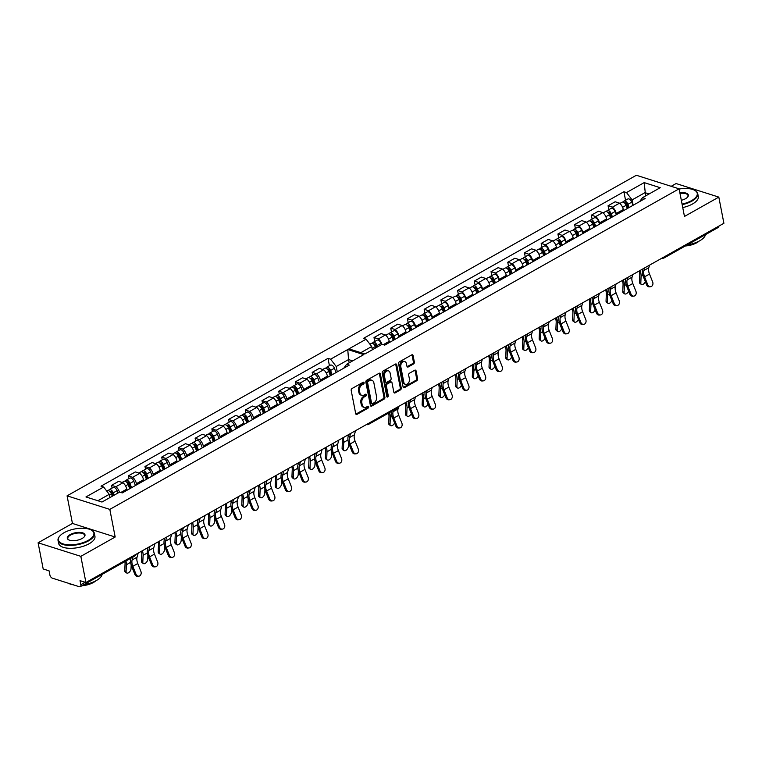 <?xml version="1.0" encoding="UTF-8"?>
<svg xmlns="http://www.w3.org/2000/svg" width="762" height="762" viewBox="0 0 762 762"><rect width="100%" height="100%" fill="white"/><g stroke="black" fill="none" stroke-linecap="round" stroke-linejoin="round"><path stroke-width="1.14" d="M364.074 382.734A1.019 0.724 107.6 0 0 363.16 382.248L351.987 388.544A1.457 1.038 107.6 0 0 351.187 390.42L355.702 413.661A1.457 1.038 107.6 0 0 357.007 414.357L368.179 408.061A1.019 0.724 107.6 0 0 367.827 406.26L366.379 407.07A4.648 3.315 107.6 0 1 364.169 407.375A4.648 3.315 107.6 0 1 362.217 404.841L361.836 402.898A4.648 3.315 107.6 0 1 364.398 396.878L365.846 396.059A1.019 0.724 107.6 0 0 365.493 394.249L364.046 395.068A4.648 3.315 107.6 0 1 361.836 395.364A4.648 3.315 107.6 0 1 359.883 392.83L359.502 390.896A4.648 3.315 107.6 0 1 362.064 384.867L363.512 384.058A1.019 0.724 107.6 0 0 364.074 382.734M361.836 395.364L360.855 395.059A4.648 3.315 107.6 0 1 358.892 392.516L358.511 390.582A4.648 3.315 107.6 0 1 361.074 384.553L362.522 383.743A1.019 0.724 107.6 0 0 363.055 382.305M355.873 414.109A1.457 1.038 107.6 0 0 356.016 414.042L367.189 407.756A1.019 0.724 107.6 0 0 367.722 406.317M364.169 407.375L363.188 407.06A4.648 3.315 107.6 0 1 361.226 404.527L360.845 402.584A4.648 3.315 107.6 0 1 363.407 396.564L364.855 395.745A1.019 0.724 107.6 0 0 365.389 394.316M380.371 373.99A1.457 1.038 107.6 0 0 379.076 373.285L366.655 380.276A1.457 1.038 107.6 0 0 365.855 382.162L370.38 405.394A1.457 1.038 107.6 0 0 371.675 406.098L384.096 399.107A1.457 1.038 107.6 0 0 384.896 397.221L380.371 373.99L379.39 373.675A1.457 1.038 107.6 0 0 379.209 373.218M115.186 537.01L72.447 523.446L38.1 542.792L80.839 556.346L115.186 537.01L109.814 509.387L679.094 188.824L684.466 216.446L718.814 197.101L723.9 223.276L85.925 582.52L80.039 580.654L80.829 584.73L85.173 582.282M80.839 556.346L85.925 582.52M413.556 363.969A1.457 1.038 107.6 0 0 414.357 362.083L413.09 355.559A1.457 1.038 107.6 0 0 411.785 354.863L399.374 361.855A1.457 1.038 107.6 0 0 398.574 363.741L403.088 386.972A1.457 1.038 107.6 0 0 404.393 387.677L416.804 380.686A1.457 1.038 107.6 0 0 417.605 378.8L416.081 370.923A1.457 1.038 107.6 0 0 414.776 370.227L409.461 373.218A1.457 1.038 107.6 0 0 408.661 375.104L409.423 379.009A3.886 2.772 107.6 0 1 408.451 382.981A3.886 2.772 107.6 0 1 405.432 384.296A3.886 2.772 107.6 0 1 403.793 382.172L400.822 366.874A3.886 2.772 107.6 0 1 401.784 362.903A3.886 2.772 107.6 0 1 404.812 361.588A3.886 2.772 107.6 0 1 406.441 363.712L406.946 366.255A1.457 1.038 107.6 0 0 408.242 366.96L413.556 363.969L412.566 363.655A1.457 1.038 107.6 0 0 413.366 361.769L412.099 355.254A1.457 1.038 107.6 0 0 411.928 354.797M383.019 371.065L395.43 364.074A1.457 1.038 107.6 0 1 396.735 364.779L401.25 388.01A1.457 1.038 107.6 0 1 400.45 389.896L395.135 392.887A1.457 1.038 107.6 0 1 393.83 392.192L392.001 382.762A1.457 1.038 107.6 0 0 390.696 382.067L387.172 384.048A1.457 1.038 107.6 0 0 386.372 385.934L388.277 395.745A1.019 0.724 107.6 0 1 386.81 396.573L382.219 372.951A1.457 1.038 107.6 0 1 383.019 371.065M38.1 542.792L43.186 568.966L49.073 570.833L49.863 574.91A2.962 1.648 -119.4 0 0 52.359 578.168L79.362 586.73A2.962 1.648 -119.4 0 0 80.305 586.683A2.962 1.648 -119.4 0 0 80.829 584.73M72.447 523.446L67.075 495.833L636.365 175.27L679.094 188.824M718.814 197.101L676.075 183.547L671.17 186.309M623.507 210.674L623.287 209.54A6.81 3.791 -119.4 0 0 619.525 203.159L612.448 207.14A6.81 3.791 60.6 0 1 616.22 213.522L616.439 214.655M608.828 209.664L608.066 205.75L615.144 201.768L619.525 203.159M606.79 220.094L606.571 218.951A6.81 3.791 -119.4 0 0 602.799 212.579L598.427 211.188L591.35 215.17L595.732 216.56A6.81 3.791 60.6 0 1 599.494 222.933L599.723 224.076M608.066 205.75L612.448 207.14M374.771 341.462L374.009 337.556L378.39 338.938A6.81 3.791 60.6 0 1 381.933 344.405M389.449 342.471L389.23 341.338A6.81 3.791 -119.4 0 0 385.467 334.956L381.086 333.565L374.009 337.556M391.487 332.051L390.735 328.136L395.107 329.527A6.81 3.791 60.6 0 1 398.878 335.909L399.098 337.042M406.175 333.061L405.946 331.927A6.81 3.791 -119.4 0 0 402.184 325.545L397.802 324.155L390.735 328.136M408.213 322.64L407.451 318.726L411.823 320.116A6.81 3.791 60.6 0 1 415.595 326.488L415.814 327.631M422.891 323.65L422.672 322.507A6.81 3.791 -119.4 0 0 418.9 316.135L414.518 314.744L407.451 318.726M424.929 313.22L424.167 309.305L428.549 310.696A6.81 3.791 60.6 0 1 432.311 317.078L432.53 318.211M439.607 314.23L439.388 313.096A6.81 3.791 -119.4 0 0 435.616 306.715L431.244 305.324L424.167 309.305M441.646 303.809L440.884 299.895L445.265 301.285A6.81 3.791 60.6 0 1 449.028 307.667L449.256 308.8M456.324 304.819L456.105 303.676A6.81 3.791 -119.4 0 0 452.333 297.304L447.961 295.913L440.884 299.895M458.362 294.399L457.6 290.484L461.982 291.875A6.81 3.791 60.6 0 1 465.753 298.247L465.973 299.39M473.04 295.408L472.821 294.265A6.81 3.791 -119.4 0 0 469.059 287.884L464.677 286.502L457.6 290.484M475.078 284.978L474.326 281.064L478.698 282.454A6.81 3.791 60.6 0 1 482.47 288.836L482.689 289.97M489.766 285.988L489.537 284.855A6.81 3.791 -119.4 0 0 485.775 278.473L481.393 277.082L474.326 281.064M491.804 275.568L491.042 271.653L495.414 273.044A6.81 3.791 60.6 0 1 499.186 279.425L499.405 280.559M506.482 276.577L506.263 275.434A6.81 3.791 -119.4 0 0 502.491 269.062L498.11 267.672L491.042 271.653M508.521 266.157L507.759 262.242L512.14 263.633A6.81 3.791 60.6 0 1 515.903 270.005L516.131 271.148M523.199 267.157L522.98 266.024A6.81 3.791 -119.4 0 0 519.208 259.642L514.836 258.251L507.759 262.242M525.237 256.737L524.475 252.822L528.857 254.213A6.81 3.791 60.6 0 1 532.628 260.594L532.848 261.728M539.915 257.747L539.696 256.613A6.81 3.791 -119.4 0 0 535.924 250.231L531.552 248.841L524.475 252.822M541.953 247.326L541.191 243.411L545.573 244.802A6.81 3.791 60.6 0 1 549.345 251.174L549.564 252.317M556.641 248.336L556.412 247.193A6.81 3.791 -119.4 0 0 552.65 240.821L548.269 239.43L541.191 243.411M558.679 237.906L557.917 234.001L562.289 235.382A6.81 3.791 60.6 0 1 566.061 241.764L566.28 242.907M573.357 238.916L573.138 237.782A6.81 3.791 -119.4 0 0 569.366 231.4L564.985 230.01L557.917 234.001M575.396 228.495L574.634 224.58L579.015 225.971A6.81 3.791 60.6 0 1 582.778 232.353L582.997 233.486M590.074 229.505L589.855 228.371A6.81 3.791 -119.4 0 0 586.083 221.99L581.701 220.599L574.634 224.58M592.112 219.085L591.35 215.17M586.083 221.99L579.015 225.971M569.366 231.4L562.289 235.382M552.65 240.821L545.573 244.802M535.924 250.231L528.857 254.213M519.208 259.642L512.14 263.633M502.491 269.062L495.414 273.044M485.775 278.473L478.698 282.454M469.059 287.884L461.982 291.875M452.333 297.304L445.265 301.285M435.616 306.715L428.549 310.696M418.9 316.135L411.823 320.116M402.184 325.545L395.107 329.527M385.467 334.956L378.39 338.938M602.799 212.579L595.732 216.56M372.332 349.806L371.694 346.539L360.855 352.644M718.871 226.104A2.962 1.648 60.6 0 1 718.28 227.438L664.264 257.851A2.962 1.648 60.6 0 0 664.855 256.527M327.612 377.295L327.393 376.161A6.81 3.791 -119.4 0 0 323.631 369.78L319.249 368.389L312.172 372.37L316.554 373.761A6.81 3.791 60.6 0 1 320.326 380.143L320.545 381.276M312.706 375.104L312.172 372.37M310.896 386.705L310.677 385.572A6.81 3.791 -119.4 0 0 306.905 379.19L302.533 377.8L295.456 381.791L299.837 383.172A6.81 3.791 60.6 0 1 303.6 389.553L303.828 390.696M295.989 384.524L295.456 381.791M294.18 396.126L293.961 394.983A6.81 3.791 -119.4 0 0 290.189 388.61L285.807 387.22L278.74 391.201L283.121 392.592A6.81 3.791 60.6 0 1 286.883 398.964L287.103 400.107M279.273 393.935L278.74 391.201M277.463 405.536L277.244 404.403A6.81 3.791 -119.4 0 0 273.472 398.021L269.091 396.631L262.023 400.612L266.395 402.003A6.81 3.791 60.6 0 1 270.167 408.384L270.386 409.518M262.547 403.355L262.023 400.612M260.747 414.947L260.518 413.814A6.81 3.791 -119.4 0 0 256.756 407.432L252.374 406.041L245.297 410.032L249.679 411.413A6.81 3.791 60.6 0 1 253.451 417.795L253.67 418.938M245.831 412.766L245.297 410.032M244.021 424.367L243.802 423.224A6.81 3.791 -119.4 0 0 240.03 416.852L235.658 415.461L228.581 419.443L232.962 420.834A6.81 3.791 60.6 0 1 236.734 427.215L236.953 428.349M229.114 422.177L228.581 419.443M227.305 433.778L227.086 432.645A6.81 3.791 -119.4 0 0 223.314 426.263L218.942 424.872L211.865 428.854L216.246 430.244A6.81 3.791 60.6 0 1 220.008 436.626L220.237 437.759M212.398 431.597L211.865 428.854M210.588 443.198L210.369 442.055A6.81 3.791 -119.4 0 0 206.597 435.673L202.216 434.292L195.148 438.274L199.52 439.664A6.81 3.791 60.6 0 1 203.292 446.037L203.511 447.18M195.682 441.007L195.148 438.274M193.872 452.609L193.643 451.466A6.81 3.791 -119.4 0 0 189.881 445.094L185.499 443.703L178.432 447.685L182.804 449.075A6.81 3.791 60.6 0 1 186.576 455.457L186.795 456.59M178.956 450.418L178.432 447.685M177.146 462.02L176.927 460.886A6.81 3.791 -119.4 0 0 173.165 454.504L168.783 453.114L161.706 457.095L166.087 458.486A6.81 3.791 60.6 0 1 169.859 464.868L170.078 466.001M162.239 459.838L161.706 457.095M160.43 471.44L160.21 470.297A6.81 3.791 -119.4 0 0 156.439 463.915L152.067 462.534L144.99 466.515L149.371 467.906A6.81 3.791 60.6 0 1 153.133 474.278L153.362 475.421M145.523 469.249L144.99 466.515M143.713 480.851L143.494 479.717A6.81 3.791 -119.4 0 0 139.722 473.335L135.35 471.945L128.273 475.926L132.655 477.317A6.81 3.791 60.6 0 1 136.417 483.699L136.636 484.832M128.807 478.66L128.273 475.926M126.997 490.261L126.778 489.128A6.81 3.791 -119.4 0 0 123.006 482.746L118.624 481.355L111.557 485.346L115.929 486.728A6.81 3.791 60.6 0 1 119.472 492.195M112.09 488.08L111.557 485.346M156.439 463.915L149.371 467.906M173.165 454.504L166.087 458.486M189.881 445.094L182.804 449.075M206.597 435.673L199.52 439.664M223.314 426.263L216.246 430.244M240.03 416.852L232.962 420.834M256.756 407.432L249.679 411.413M273.472 398.021L266.395 402.003M290.189 388.61L283.121 392.592M306.905 379.19L299.837 383.172M323.631 369.78L316.554 373.761M139.722 473.335L132.655 477.317M123.006 482.746L115.929 486.728M329.422 365.693L328.003 358.359L101.013 486.166L103.632 487.004L85.954 496.957L101.975 502.044L119.663 492.09L122.282 492.919L349.263 365.103L346.643 364.274L343.767 368.198M349.177 362.845L348.548 359.578L336.223 366.522L337.261 371.866M336.223 366.522L330.622 359.188L328.003 358.359M103.632 487.004L109.242 494.328L97.86 500.739M109.871 497.596L109.242 494.328M649.091 193.967L644.976 192.662L632.117 199.901L626.516 192.567L644.195 182.613L660.225 187.7L642.537 197.653L639.661 201.578M626.516 192.567L623.897 191.738L363.474 338.376L366.093 339.214L348.948 348.863L364.969 353.949L382.114 344.3L384.743 345.129L645.157 198.482L642.537 197.653M330.622 359.188L347.767 349.529L363.788 354.616L346.643 364.274M109.814 509.387L67.075 495.833M352.663 360.883L348.548 359.578L347.767 349.529M645.614 195.92L644.195 182.613M632.117 199.901L633.155 205.245M625.545 200.254L623.897 191.738M366.093 339.214L371.694 346.539M407.118 366.712A1.457 1.038 107.6 0 0 407.251 366.646L412.566 363.655M404.812 361.588L403.822 361.274A3.886 2.772 107.6 0 0 400.793 362.588A3.886 2.772 107.6 0 0 399.831 366.56L400.822 366.874M405.432 384.296L404.441 383.981A3.886 2.772 107.6 0 1 402.803 381.857L399.831 366.56M403.269 387.429A1.457 1.038 107.6 0 0 403.403 387.363L415.814 380.371A1.457 1.038 107.6 0 0 416.614 378.485L415.09 370.608A1.457 1.038 107.6 0 0 414.909 370.161M394.011 392.64A1.457 1.038 107.6 0 0 394.144 392.573L399.459 389.582A1.457 1.038 107.6 0 0 400.26 387.696L395.745 364.465A1.457 1.038 107.6 0 0 395.564 364.007M391.392 381.972L390.401 381.657A1.457 1.038 107.6 0 0 389.706 381.752L386.182 383.734A1.457 1.038 107.6 0 0 385.382 385.62L387.296 395.43L388.277 395.745M386.839 396.678A1.019 0.724 107.6 0 0 387.296 395.43M390.096 372.98A3.886 2.772 107.6 0 0 388.458 370.865A3.886 2.772 107.6 0 0 385.439 372.18A3.886 2.772 107.6 0 0 384.477 376.152L385.524 381.543A1.457 1.038 107.6 0 0 386.82 382.238L390.344 380.257A1.457 1.038 107.6 0 0 391.144 378.371L390.096 372.98M388.458 370.865L387.477 370.551A3.886 2.772 107.6 0 0 384.448 371.866A3.886 2.772 107.6 0 0 383.486 375.837L384.477 376.152M386.134 382.333L385.143 382.019A1.457 1.038 107.6 0 1 384.534 381.229L383.486 375.837M370.551 405.851A1.457 1.038 107.6 0 0 370.684 405.784L383.105 398.793A1.457 1.038 107.6 0 0 383.905 396.907L379.39 373.675M368.17 381.429A1.019 0.724 107.6 0 0 367.608 382.753L371.57 403.146A1.019 0.724 107.6 0 0 372.485 403.641L374.009 402.774A4.648 3.315 107.6 0 0 376.571 396.754L373.866 382.81A4.648 3.315 107.6 0 0 371.904 380.267A4.648 3.315 107.6 0 0 369.694 380.571L368.17 381.429L367.179 381.114A1.019 0.724 107.6 0 0 366.617 382.438L367.608 382.753M371.999 403.698L371.008 403.393A1.019 0.724 107.6 0 1 370.58 402.831L366.617 382.438M371.904 380.267L370.913 379.962A4.648 3.315 107.6 0 0 368.703 380.257L369.694 380.571M367.179 381.114L368.703 380.257M126.654 572.967L125.32 572.062A3.41 1.886 -55.9 0 1 124.768 570.633L126.092 571.529A3.41 1.886 124.1 0 0 126.654 572.967A3.41 1.886 124.1 0 0 129.33 572.138A3.41 1.886 124.1 0 0 131.026 568.757L131.188 564.947M113.147 495.748L112.071 492.881A1.781 0.991 -119.4 0 0 110.138 491.385A1.781 0.991 -119.4 0 0 109.938 491.566M114.119 495.205L113.224 492.823A3.705 2.057 -119.4 0 0 109.195 489.709A3.705 2.057 -119.4 0 0 108.537 490.661M117.977 493.033L117.091 490.652A3.705 2.057 -119.4 0 0 113.052 487.537L109.195 489.709M112.3 496.233L111.404 493.852A3.705 2.057 -119.4 0 0 107.375 490.728L106.756 491.08M124.882 561.584A9.182 5.115 60.6 0 1 125.063 563.851L124.768 570.633M126.092 571.529L126.387 564.747A11.106 6.182 -119.4 0 0 125.94 560.984M390.592 425.644L389.268 424.748A3.41 1.886 -55.9 0 1 388.706 423.31L390.039 424.215A3.41 1.886 124.1 0 0 390.592 425.644A3.41 1.886 124.1 0 0 394.583 422.948M376.685 347.358L376.018 345.557A1.781 0.991 -119.4 0 0 374.075 344.062A1.781 0.991 -119.4 0 0 373.885 344.253M377.657 346.805L377.171 345.51A3.705 2.057 -119.4 0 0 373.132 342.386A3.705 2.057 -119.4 0 0 372.475 343.348M381.514 344.634L381.029 343.329A3.705 2.057 -119.4 0 0 376.99 340.214L373.132 342.386M375.837 347.834L375.352 346.529A3.705 2.057 -119.4 0 0 371.313 343.414L369.913 344.205M388.544 413.109A9.182 5.115 60.6 0 1 389.001 416.528L388.706 423.31M390.039 424.215L390.325 417.424A11.106 6.182 -119.4 0 0 389.544 412.547M143.37 563.547L142.037 562.651A3.41 1.886 -55.9 0 1 141.484 561.223L142.808 562.118A3.41 1.886 124.1 0 0 143.37 563.547A3.41 1.886 124.1 0 0 146.056 562.727A3.41 1.886 124.1 0 0 147.742 559.337L147.904 555.536M130.588 488.242L128.797 483.47A1.781 0.991 -119.4 0 0 126.854 481.975A1.781 0.991 -119.4 0 0 126.663 482.156M131.559 487.699L129.95 483.413A3.705 2.057 -119.4 0 0 125.911 480.289A3.705 2.057 -119.4 0 0 125.254 481.251M135.417 485.527L133.807 481.241A3.705 2.057 -119.4 0 0 129.769 478.117L125.911 480.289M129.73 488.718L128.121 484.432A3.705 2.057 -119.4 0 0 124.092 481.317L122.072 482.451M141.399 551.288A9.182 5.115 60.6 0 1 141.78 554.431L141.484 561.223M142.808 562.118L143.104 555.327A11.106 6.182 -119.4 0 0 142.408 550.716M147.647 549.031A11.106 6.182 -119.4 0 0 147.342 547.935M160.087 554.136L158.763 553.241A3.41 1.886 -55.9 0 1 158.201 551.802L159.534 552.707A3.41 1.886 124.1 0 0 160.087 554.136A3.41 1.886 124.1 0 0 162.773 553.317A3.41 1.886 124.1 0 0 164.459 549.926L164.621 546.125M147.304 478.831L145.513 474.05A1.781 0.991 -119.4 0 0 143.58 472.554A1.781 0.991 -119.4 0 0 143.38 472.745M148.276 478.279L146.666 473.993A3.705 2.057 -119.4 0 0 142.627 470.878A3.705 2.057 -119.4 0 0 141.97 471.84M152.133 476.107L150.524 471.821A3.705 2.057 -119.4 0 0 146.485 468.706L142.627 470.878M146.447 479.308L144.847 475.021A3.705 2.057 -119.4 0 0 140.808 471.907L138.798 473.04M158.115 541.868A9.182 5.115 60.6 0 1 158.496 545.021L158.201 551.802M159.534 552.707L159.82 545.916A11.106 6.182 -119.4 0 0 159.125 541.296M164.363 539.62A11.106 6.182 -119.4 0 0 164.059 538.524M176.803 544.725L175.479 543.82A3.41 1.886 -55.9 0 1 174.927 542.392L176.251 543.287A3.41 1.886 124.1 0 0 176.803 544.725A3.41 1.886 124.1 0 0 179.489 543.897A3.41 1.886 124.1 0 0 181.175 540.515L181.346 536.705M164.02 469.411L162.23 464.639A1.781 0.991 -119.4 0 0 160.296 463.144A1.781 0.991 -119.4 0 0 160.096 463.325M164.992 468.868L163.382 464.582A3.705 2.057 -119.4 0 0 159.353 461.467A3.705 2.057 -119.4 0 0 158.686 462.42M168.85 466.696L167.24 462.41A3.705 2.057 -119.4 0 0 163.211 459.296L159.353 461.467M163.173 469.897L161.563 465.611A3.705 2.057 -119.4 0 0 157.524 462.486L155.515 463.629M174.831 532.457A9.182 5.115 60.6 0 1 175.212 535.6L174.927 542.392M176.251 543.287L176.536 536.505A11.106 6.182 -119.4 0 0 175.851 531.886M181.08 530.2A11.106 6.182 -119.4 0 0 180.775 529.104M193.519 535.305L192.195 534.41A3.41 1.886 -55.9 0 1 191.643 532.981L192.967 533.876A3.41 1.886 124.1 0 0 193.519 535.305A3.41 1.886 124.1 0 0 196.205 534.486A3.41 1.886 124.1 0 0 197.901 531.095L198.063 527.294M180.737 460L178.946 455.228A1.781 0.991 -119.4 0 0 177.013 453.723A1.781 0.991 -119.4 0 0 176.813 453.914M181.708 459.457L180.099 455.171A3.705 2.057 -119.4 0 0 176.07 452.047A3.705 2.057 -119.4 0 0 175.412 453.009M185.566 457.286L183.956 452.999A3.705 2.057 -119.4 0 0 179.927 449.875L176.07 452.047M179.889 460.477L178.279 456.19A3.705 2.057 -119.4 0 0 174.25 453.076L172.231 454.209M191.557 523.037A9.182 5.115 60.6 0 1 191.929 526.19L191.643 532.981M192.967 533.876L193.262 527.085A11.106 6.182 -119.4 0 0 192.567 522.475M197.806 520.789A11.106 6.182 -119.4 0 0 197.491 519.694M210.245 525.894L208.912 524.999A3.41 1.886 -55.9 0 1 208.359 523.561L209.683 524.456A3.41 1.886 124.1 0 0 210.245 525.894A3.41 1.886 124.1 0 0 212.922 525.075A3.41 1.886 124.1 0 0 214.617 521.684L214.779 517.884M197.463 450.59L195.663 445.808A1.781 0.991 -119.4 0 0 193.729 444.313A1.781 0.991 -119.4 0 0 193.529 444.503M198.425 450.037L196.825 445.751A3.705 2.057 -119.4 0 0 192.786 442.636A3.705 2.057 -119.4 0 0 192.129 443.598M202.282 447.865L200.682 443.579A3.705 2.057 -119.4 0 0 196.644 440.465L192.786 442.636M196.606 451.066L194.996 446.78A3.705 2.057 -119.4 0 0 190.967 443.665L188.947 444.798M208.274 513.626A9.182 5.115 60.6 0 1 208.655 516.779L208.359 523.561M209.683 524.456L209.979 517.674A11.106 6.182 -119.4 0 0 209.283 513.055M214.522 511.378A11.106 6.182 -119.4 0 0 214.217 510.283M226.962 516.484L225.638 515.579A3.41 1.886 -55.9 0 1 225.076 514.15L226.4 515.045A3.41 1.886 124.1 0 0 226.962 516.484A3.41 1.886 124.1 0 0 229.648 515.655A3.41 1.886 124.1 0 0 231.334 512.274L231.496 508.464M214.179 441.169L212.388 436.397A1.781 0.991 -119.4 0 0 210.445 434.902A1.781 0.991 -119.4 0 0 210.255 435.083M215.151 440.627L213.541 436.34A3.705 2.057 -119.4 0 0 209.502 433.226A3.705 2.057 -119.4 0 0 208.845 434.178M219.008 438.455L217.399 434.169A3.705 2.057 -119.4 0 0 213.36 431.054L209.502 433.226M213.322 441.655L211.712 437.369A3.705 2.057 -119.4 0 0 207.683 434.245L205.664 435.378M224.99 504.215A9.182 5.115 60.6 0 1 225.371 507.359L225.076 514.15M226.4 515.045L226.695 508.264A11.106 6.182 -119.4 0 0 226 503.644M231.238 501.958A11.106 6.182 -119.4 0 0 230.934 500.863M243.678 507.063L242.354 506.168A3.41 1.886 -55.9 0 1 241.792 504.739L243.126 505.635A3.41 1.886 124.1 0 0 243.678 507.063A3.41 1.886 124.1 0 0 246.364 506.244A3.41 1.886 124.1 0 0 248.05 502.853L248.212 499.053M230.896 431.759L229.105 426.977A1.781 0.991 -119.4 0 0 227.171 425.482A1.781 0.991 -119.4 0 0 226.971 425.672M231.867 431.216L230.257 426.93A3.705 2.057 -119.4 0 0 226.219 423.805A3.705 2.057 -119.4 0 0 225.562 424.767M235.725 429.044L234.115 424.748A3.705 2.057 -119.4 0 0 230.076 421.634L226.219 423.805M230.048 432.235L228.438 427.949A3.705 2.057 -119.4 0 0 224.399 424.834L222.39 425.968M241.706 494.795A9.182 5.115 60.6 0 1 242.087 497.948L241.792 504.739M243.126 505.635L243.411 498.843A11.106 6.182 -119.4 0 0 242.716 494.224M247.955 492.547A11.106 6.182 -119.4 0 0 247.65 491.452M260.394 497.653L259.07 496.757A3.41 1.886 -55.9 0 1 258.518 495.319L259.842 496.214A3.41 1.886 124.1 0 0 260.394 497.653A3.41 1.886 124.1 0 0 263.08 496.834A3.41 1.886 124.1 0 0 264.766 493.443L264.938 489.642M247.612 422.348L245.821 417.566A1.781 0.991 -119.4 0 0 243.888 416.071A1.781 0.991 -119.4 0 0 243.688 416.252M248.583 421.796L246.974 417.509A3.705 2.057 -119.4 0 0 242.945 414.395A3.705 2.057 -119.4 0 0 242.278 415.357M252.441 419.624L250.831 415.338A3.705 2.057 -119.4 0 0 246.802 412.223L242.945 414.395M246.764 422.824L245.154 418.538A3.705 2.057 -119.4 0 0 241.116 415.423L239.106 416.557M258.423 485.384A9.182 5.115 60.6 0 1 258.804 488.537L258.518 495.319M259.842 496.214L260.137 489.433A11.106 6.182 -119.4 0 0 259.442 484.813M264.671 483.137A11.106 6.182 -119.4 0 0 264.366 482.041M277.111 488.232L275.787 487.337A3.41 1.886 -55.9 0 1 275.234 485.908L276.558 486.804A3.41 1.886 124.1 0 0 277.111 488.232A3.41 1.886 124.1 0 0 279.797 487.413A3.41 1.886 124.1 0 0 281.492 484.032L281.654 480.222M264.328 412.928L262.538 408.156A1.781 0.991 -119.4 0 0 260.604 406.66A1.781 0.991 -119.4 0 0 260.404 406.841M265.3 412.385L263.69 408.099A3.705 2.057 -119.4 0 0 259.661 404.984A3.705 2.057 -119.4 0 0 259.004 405.936M269.157 410.213L267.548 405.927A3.705 2.057 -119.4 0 0 263.519 402.803L259.661 404.984M263.481 413.414L261.871 409.127A3.705 2.057 -119.4 0 0 257.842 406.003L255.822 407.137M275.149 475.974A9.182 5.115 60.6 0 1 275.52 479.117L275.234 485.908M276.558 486.804L276.854 480.022A11.106 6.182 -119.4 0 0 276.158 475.402M281.397 473.716A11.106 6.182 -119.4 0 0 281.083 472.621M293.837 478.822L292.503 477.926A3.41 1.886 -55.9 0 1 291.951 476.488L293.275 477.393A3.41 1.886 124.1 0 0 293.837 478.822A3.41 1.886 124.1 0 0 296.523 478.003A3.41 1.886 124.1 0 0 298.209 474.612L298.371 470.811M281.054 403.517L279.263 398.736A1.781 0.991 -119.4 0 0 277.32 397.24A1.781 0.991 -119.4 0 0 277.12 397.431M282.016 402.974L280.416 398.678A3.705 2.057 -119.4 0 0 276.377 395.564A3.705 2.057 -119.4 0 0 275.72 396.526M285.874 400.793L284.274 396.507A3.705 2.057 -119.4 0 0 280.235 393.392L276.377 395.564M280.197 403.993L278.587 399.707A3.705 2.057 -119.4 0 0 274.558 396.592L272.539 397.726M291.865 466.554A9.182 5.115 60.6 0 1 292.246 469.706L291.951 476.488M293.275 477.393L293.57 470.602A11.106 6.182 -119.4 0 0 292.875 465.982M298.113 464.306A11.106 6.182 -119.4 0 0 297.809 463.21M310.553 469.411L309.229 468.506A3.41 1.886 -55.9 0 1 308.667 467.077L310.001 467.973A3.41 1.886 124.1 0 0 310.553 469.411A3.41 1.886 124.1 0 0 313.239 468.582A3.41 1.886 124.1 0 0 314.925 465.201L315.087 461.391M297.771 394.106L295.98 389.325A1.781 0.991 -119.4 0 0 294.037 387.829A1.781 0.991 -119.4 0 0 293.846 388.01M298.742 393.554L297.132 389.268A3.705 2.057 -119.4 0 0 293.094 386.153A3.705 2.057 -119.4 0 0 292.437 387.106M302.6 391.382L300.99 387.096A3.705 2.057 -119.4 0 0 296.951 383.981L293.094 386.153M296.913 394.583L295.313 390.296A3.705 2.057 -119.4 0 0 291.274 387.182L289.255 388.315M308.581 457.143A9.182 5.115 60.6 0 1 308.962 460.296L308.667 467.077M310.001 467.973L310.286 461.191A11.106 6.182 -119.4 0 0 309.591 456.571M314.83 454.895A11.106 6.182 -119.4 0 0 314.525 453.8M327.269 459.991L325.945 459.095A3.41 1.886 -55.9 0 1 325.384 457.667L326.717 458.562A3.41 1.886 124.1 0 0 327.269 459.991A3.41 1.886 124.1 0 0 329.956 459.172A3.41 1.886 124.1 0 0 331.641 455.79L331.803 451.98M314.487 384.686L312.696 379.914A1.781 0.991 -119.4 0 0 310.763 378.419A1.781 0.991 -119.4 0 0 310.563 378.6M315.458 384.143L313.849 379.857A3.705 2.057 -119.4 0 0 309.81 376.733A3.705 2.057 -119.4 0 0 309.153 377.695M319.316 381.972L317.706 377.685A3.705 2.057 -119.4 0 0 313.677 374.561L309.81 376.733M313.639 385.172L312.029 380.876A3.705 2.057 -119.4 0 0 307.991 377.762L305.981 378.895M325.298 447.732A9.182 5.115 60.6 0 1 325.679 450.875L325.384 457.667M326.717 458.562L327.003 451.78A11.106 6.182 -119.4 0 0 326.317 447.161M331.546 445.475A11.106 6.182 -119.4 0 0 331.241 444.379M343.986 450.58L342.662 449.685A3.41 1.886 -55.9 0 1 342.109 448.247L343.433 449.151A3.41 1.886 124.1 0 0 343.986 450.58A3.41 1.886 124.1 0 0 346.672 449.761A3.41 1.886 124.1 0 0 348.358 446.37L348.529 442.57M331.203 375.275L329.413 370.494A1.781 0.991 -119.4 0 0 327.479 368.998A1.781 0.991 -119.4 0 0 327.279 369.189M332.175 374.723L330.565 370.437A3.705 2.057 -119.4 0 0 326.536 367.322A3.705 2.057 -119.4 0 0 325.869 368.284M336.032 372.551L334.423 368.265A3.705 2.057 -119.4 0 0 330.394 365.15L326.536 367.322M330.356 375.752L328.746 371.465A3.705 2.057 -119.4 0 0 324.707 368.351L322.697 369.484M342.014 438.312A9.182 5.115 60.6 0 1 342.395 441.465L342.109 448.247M343.433 449.151L343.729 442.36A11.106 6.182 -119.4 0 0 343.033 437.74M348.272 436.064A11.106 6.182 -119.4 0 0 347.958 434.969M407.308 416.233L405.984 415.328A3.41 1.886 -55.9 0 1 405.422 413.899L406.756 414.795A3.41 1.886 124.1 0 0 407.308 416.233A3.41 1.886 124.1 0 0 411.299 413.528M394.125 339.842L392.735 336.147A1.781 0.991 -119.4 0 0 390.801 334.651A1.781 0.991 -119.4 0 0 390.601 334.832M395.087 339.3L393.887 336.09A3.705 2.057 -119.4 0 0 389.858 332.975A3.705 2.057 -119.4 0 0 389.192 333.937M398.945 337.128L397.745 333.918A3.705 2.057 -119.4 0 0 393.716 330.803L389.858 332.975M393.268 340.328L392.068 337.118A3.705 2.057 -119.4 0 0 388.029 334.004L385.81 335.251M404.993 402.85A9.182 5.115 60.6 0 1 405.717 407.118L405.422 413.899M406.756 414.795L407.041 408.013A11.106 6.182 -119.4 0 0 405.965 402.307M424.024 406.813L422.7 405.917A3.41 1.886 -55.9 0 1 422.148 404.489L423.472 405.384A3.41 1.886 124.1 0 0 424.024 406.813A3.41 1.886 124.1 0 0 428.015 404.117M410.842 330.432L409.451 326.736A1.781 0.991 -119.4 0 0 407.518 325.241A1.781 0.991 -119.4 0 0 407.318 325.422M411.813 329.889L410.604 326.679A3.705 2.057 -119.4 0 0 406.575 323.564A3.705 2.057 -119.4 0 0 405.908 324.517M415.671 327.717L414.461 324.507A3.705 2.057 -119.4 0 0 410.432 321.383L406.575 323.564M409.985 330.908L408.784 327.698A3.705 2.057 -119.4 0 0 404.746 324.583L402.527 325.841M421.71 393.44A9.182 5.115 60.6 0 1 422.434 397.697L422.148 404.489M423.472 405.384L423.767 398.602A11.106 6.182 -119.4 0 0 422.681 392.887M440.75 397.402L439.417 396.507A3.41 1.886 -55.9 0 1 438.864 395.068L440.188 395.973A3.41 1.886 124.1 0 0 440.75 397.402A3.41 1.886 124.1 0 0 444.741 394.706M427.558 321.021L426.168 317.316A1.781 0.991 -119.4 0 0 424.234 315.82A1.781 0.991 -119.4 0 0 424.034 316.011M428.53 320.469L427.32 317.259A3.705 2.057 -119.4 0 0 423.291 314.144A3.705 2.057 -119.4 0 0 422.634 315.106M432.387 318.297L431.187 315.087A3.705 2.057 -119.4 0 0 427.149 311.972L423.291 314.144M426.71 321.497L425.501 318.287A3.705 2.057 -119.4 0 0 421.472 315.173L419.243 316.421M438.436 384.019A9.182 5.115 60.6 0 1 439.16 388.287L438.864 395.068M440.188 395.973L440.484 389.182A11.106 6.182 -119.4 0 0 439.407 383.477M457.467 387.991L456.133 387.086A3.41 1.886 -55.9 0 1 455.581 385.658L456.905 386.553A3.41 1.886 124.1 0 0 457.467 387.991A3.41 1.886 124.1 0 0 461.458 385.286M444.275 311.601L442.893 307.905A1.781 0.991 -119.4 0 0 440.95 306.41A1.781 0.991 -119.4 0 0 440.76 306.591M445.246 311.058L444.046 307.848A3.705 2.057 -119.4 0 0 440.007 304.733A3.705 2.057 -119.4 0 0 439.35 305.686M449.104 308.886L447.904 305.676A3.705 2.057 -119.4 0 0 443.865 302.562L440.007 304.733M443.427 312.087L442.217 308.877A3.705 2.057 -119.4 0 0 438.188 305.752L435.959 307.01M455.152 374.609A9.182 5.115 60.6 0 1 455.876 378.876L455.581 385.658M456.905 386.553L457.2 379.771A11.106 6.182 -119.4 0 0 456.124 374.066M474.183 378.571L472.859 377.676A3.41 1.886 -55.9 0 1 472.297 376.247L473.631 377.142A3.41 1.886 124.1 0 0 474.183 378.571A3.41 1.886 124.1 0 0 478.174 375.876M460.991 302.19L459.61 298.494A1.781 0.991 -119.4 0 0 457.676 296.999A1.781 0.991 -119.4 0 0 457.476 297.18M461.963 301.647L460.762 298.437A3.705 2.057 -119.4 0 0 456.724 295.313A3.705 2.057 -119.4 0 0 456.067 296.275M465.82 299.466L464.62 296.266A3.705 2.057 -119.4 0 0 460.581 293.141L456.724 295.313M460.143 302.666L458.943 299.456A3.705 2.057 -119.4 0 0 454.904 296.342L452.676 297.599M471.868 365.198A9.182 5.115 60.6 0 1 472.592 369.456L472.297 376.247M473.631 377.142L473.916 370.351A11.106 6.182 -119.4 0 0 472.84 364.646M490.899 369.16L489.575 368.265A3.41 1.886 -55.9 0 1 489.023 366.827L490.347 367.732A3.41 1.886 124.1 0 0 490.899 369.16A3.41 1.886 124.1 0 0 494.89 366.455M477.717 292.779L476.326 289.074A1.781 0.991 -119.4 0 0 474.393 287.579A1.781 0.991 -119.4 0 0 474.193 287.769M478.679 292.227L477.479 289.017A3.705 2.057 -119.4 0 0 473.45 285.902A3.705 2.057 -119.4 0 0 472.783 286.864M482.546 290.055L481.336 286.845A3.705 2.057 -119.4 0 0 477.307 283.731L473.45 285.902M476.86 293.256L475.659 290.046A3.705 2.057 -119.4 0 0 471.621 286.931L469.402 288.179M488.585 355.778A9.182 5.115 60.6 0 1 489.309 360.045L489.023 366.827M490.347 367.732L490.633 360.94A11.106 6.182 -119.4 0 0 489.556 355.235M507.616 359.75L506.292 358.845A3.41 1.886 -55.9 0 1 505.739 357.416L507.063 358.311A3.41 1.886 124.1 0 0 507.616 359.75A3.41 1.886 124.1 0 0 511.616 357.045M494.433 283.359L493.043 279.664A1.781 0.991 -119.4 0 0 491.109 278.168A1.781 0.991 -119.4 0 0 490.909 278.349M495.405 282.816L494.195 279.606A3.705 2.057 -119.4 0 0 490.166 276.492A3.705 2.057 -119.4 0 0 489.509 277.444M499.262 280.645L498.053 277.435A3.705 2.057 -119.4 0 0 494.024 274.32L490.166 276.492M493.576 283.845L492.376 280.635A3.705 2.057 -119.4 0 0 488.347 277.511L486.118 278.768M505.311 346.367A9.182 5.115 60.6 0 1 506.025 350.625L505.739 357.416M507.063 358.311L507.359 351.53A11.106 6.182 -119.4 0 0 506.282 345.824M524.342 350.329L523.008 349.434A3.41 1.886 -55.9 0 1 522.456 348.005L523.78 348.901A3.41 1.886 124.1 0 0 524.342 350.329A3.41 1.886 124.1 0 0 528.333 347.634M511.15 273.949L509.759 270.253A1.781 0.991 -119.4 0 0 507.825 268.748A1.781 0.991 -119.4 0 0 507.625 268.938M512.121 273.396L510.921 270.196A3.705 2.057 -119.4 0 0 506.882 267.071A3.705 2.057 -119.4 0 0 506.225 268.034M515.979 271.224L514.779 268.024A3.705 2.057 -119.4 0 0 510.74 264.9L506.882 267.071M510.302 274.425L509.092 271.215A3.705 2.057 -119.4 0 0 505.063 268.1L502.834 269.357M522.027 336.956A9.182 5.115 60.6 0 1 522.751 341.214L522.456 348.005M523.78 348.901L524.075 342.109A11.106 6.182 -119.4 0 0 522.999 336.404M541.058 340.919L539.734 340.023A3.41 1.886 -55.9 0 1 539.172 338.585L540.496 339.49A3.41 1.886 124.1 0 0 541.058 340.919A3.41 1.886 124.1 0 0 545.049 338.214M527.866 264.528L526.485 260.833A1.781 0.991 -119.4 0 0 524.542 259.337A1.781 0.991 -119.4 0 0 524.351 259.528M528.838 263.985L527.637 260.775A3.705 2.057 -119.4 0 0 523.599 257.661A3.705 2.057 -119.4 0 0 522.942 258.623M532.695 261.814L531.495 258.604A3.705 2.057 -119.4 0 0 527.456 255.489L523.599 257.661M527.018 265.014L525.809 261.804A3.705 2.057 -119.4 0 0 521.779 258.689L519.551 259.937M538.744 327.536A9.182 5.115 60.6 0 1 539.467 331.803L539.172 338.585M540.496 339.49L540.791 332.699A11.106 6.182 -119.4 0 0 539.715 326.993M557.774 331.508L556.451 330.603A3.41 1.886 -55.9 0 1 555.889 329.174L557.222 330.07A3.41 1.886 124.1 0 0 557.774 331.508A3.41 1.886 124.1 0 0 561.765 328.803M544.592 255.118L543.201 251.422A1.781 0.991 -119.4 0 0 541.268 249.926A1.781 0.991 -119.4 0 0 541.068 250.107M545.554 254.575L544.354 251.365A3.705 2.057 -119.4 0 0 540.315 248.25A3.705 2.057 -119.4 0 0 539.658 249.203M549.412 252.403L548.211 249.193A3.705 2.057 -119.4 0 0 544.173 246.078L540.315 248.25M543.735 255.594L542.534 252.393A3.705 2.057 -119.4 0 0 538.496 249.269L536.267 250.527M555.46 318.125A9.182 5.115 60.6 0 1 556.184 322.383L555.889 329.174M557.222 330.07L557.508 323.288A11.106 6.182 -119.4 0 0 556.431 317.573M574.491 322.088L573.167 321.193A3.41 1.886 -55.9 0 1 572.614 319.764L573.938 320.659A3.41 1.886 124.1 0 0 574.491 322.088A3.41 1.886 124.1 0 0 578.482 319.392M561.308 245.707L559.918 242.002A1.781 0.991 -119.4 0 0 557.984 240.506A1.781 0.991 -119.4 0 0 557.784 240.697M562.28 245.154L561.07 241.954A3.705 2.057 -119.4 0 0 557.041 238.83A3.705 2.057 -119.4 0 0 556.374 239.792M566.137 242.983L564.928 239.773A3.705 2.057 -119.4 0 0 560.899 236.658L557.041 238.83M560.451 246.183L559.251 242.973A3.705 2.057 -119.4 0 0 555.212 239.859L552.993 241.116M572.176 308.705A9.182 5.115 60.6 0 1 572.9 312.972L572.614 319.764M573.938 320.659L574.234 313.868A11.106 6.182 -119.4 0 0 573.148 308.162M591.207 312.677L589.883 311.782A3.41 1.886 -55.9 0 1 589.331 310.344L590.655 311.239A3.41 1.886 124.1 0 0 591.207 312.677A3.41 1.886 124.1 0 0 595.208 309.972M578.025 236.287L576.634 232.591A1.781 0.991 -119.4 0 0 574.7 231.096A1.781 0.991 -119.4 0 0 574.5 231.277M578.996 235.744L577.787 232.534A3.705 2.057 -119.4 0 0 573.757 229.419A3.705 2.057 -119.4 0 0 573.1 230.381M582.854 233.572L581.644 230.362A3.705 2.057 -119.4 0 0 577.615 227.247L573.757 229.419M577.167 236.772L575.967 233.563A3.705 2.057 -119.4 0 0 571.938 230.448L569.709 231.696M588.902 299.295A9.182 5.115 60.6 0 1 589.617 303.562L589.331 310.344M590.655 311.239L590.95 304.457A11.106 6.182 -119.4 0 0 589.874 298.752M607.933 303.257L606.6 302.362A3.41 1.886 -55.9 0 1 606.047 300.933L607.371 301.828A3.41 1.886 124.1 0 0 607.933 303.257A3.41 1.886 124.1 0 0 611.924 300.561M594.741 226.876L593.36 223.18A1.781 0.991 -119.4 0 0 591.417 221.685A1.781 0.991 -119.4 0 0 591.217 221.866M595.713 226.333L594.512 223.123A3.705 2.057 -119.4 0 0 590.474 220.008A3.705 2.057 -119.4 0 0 589.817 220.961M599.57 224.161L598.37 220.951A3.705 2.057 -119.4 0 0 594.331 217.827L590.474 220.008M593.893 227.352L592.684 224.152A3.705 2.057 -119.4 0 0 588.655 221.028L586.426 222.285M605.619 289.884A9.182 5.115 60.6 0 1 606.342 294.142L606.047 300.933M607.371 301.828L607.666 295.046A11.106 6.182 -119.4 0 0 606.59 289.331M624.649 293.846L623.326 292.951A3.41 1.886 -55.9 0 1 622.764 291.513L624.097 292.418A3.41 1.886 124.1 0 0 624.649 293.846A3.41 1.886 124.1 0 0 628.64 291.151M611.457 217.465L610.076 213.76A1.781 0.991 -119.4 0 0 608.133 212.265A1.781 0.991 -119.4 0 0 607.943 212.455M612.429 216.913L611.229 213.703A3.705 2.057 -119.4 0 0 607.19 210.588A3.705 2.057 -119.4 0 0 606.533 211.55M616.287 214.741L615.086 211.531A3.705 2.057 -119.4 0 0 611.048 208.417L607.19 210.588M610.61 217.942L609.409 214.732A3.705 2.057 -119.4 0 0 605.371 211.617L603.142 212.874M622.335 280.464A9.182 5.115 60.6 0 1 623.059 284.731L622.764 291.513M624.097 292.418L624.383 285.626A11.106 6.182 -119.4 0 0 623.306 279.921M641.366 284.436L640.042 283.531A3.41 1.886 -55.9 0 1 639.48 282.102L640.813 282.997A3.41 1.886 124.1 0 0 641.366 284.436A3.41 1.886 124.1 0 0 645.357 281.73M628.183 208.045L626.793 204.349A1.781 0.991 -119.4 0 0 624.859 202.854A1.781 0.991 -119.4 0 0 624.659 203.035M629.145 207.502L627.945 204.292A3.705 2.057 -119.4 0 0 623.907 201.178A3.705 2.057 -119.4 0 0 623.249 202.13M633.003 205.33L631.803 202.12A3.705 2.057 -119.4 0 0 627.774 199.006L623.907 201.178M627.326 208.531L626.126 205.321A3.705 2.057 -119.4 0 0 622.087 202.206L619.858 203.454M639.051 271.053A9.182 5.115 60.6 0 1 639.775 275.32L639.48 282.102M640.813 282.997L641.099 276.215A11.106 6.182 -119.4 0 0 640.023 270.51M135.979 574.186A3.41 2.753 84 0 0 138.798 576.186A3.41 2.753 84 0 0 140.903 571.414L137.77 563.537L132.836 566.318L135.979 574.186L134.845 574.31L131.702 566.433A11.106 6.182 60.6 0 1 130.835 558.765L131.016 558.127M138.798 576.186L137.665 576.31A3.41 2.753 -96 0 1 134.845 574.31M132.94 557.041L132.121 559.975A9.182 5.115 -119.4 0 0 132.836 566.318M138.198 553.088L137.046 557.203A9.182 5.115 -119.4 0 0 137.77 563.537M396.954 425.929A3.41 2.753 84 0 0 399.774 427.93A3.41 2.753 84 0 0 401.879 423.158L398.736 415.28L393.811 418.052L396.954 425.929L395.821 426.053L392.678 418.176A11.106 6.182 60.6 0 1 391.63 411.375M399.774 427.93L398.64 428.044A3.41 2.753 -96 0 1 395.821 426.053M393.478 410.337L393.087 411.718A9.182 5.115 -119.4 0 0 393.811 418.052M398.736 406.375L398.021 408.946A9.182 5.115 -119.4 0 0 398.736 415.28M152.695 564.775A3.41 2.753 84 0 0 155.515 566.776A3.41 2.753 84 0 0 157.629 562.004L154.486 554.126L149.552 556.898L152.695 564.775L151.571 564.899L148.428 557.022A11.106 6.182 60.6 0 1 147.561 549.354L148.066 547.526M155.515 566.776L154.391 566.89A3.41 2.753 -96 0 1 151.571 564.899M149.99 546.449L148.838 550.564A9.182 5.115 -119.4 0 0 149.552 556.898M154.915 543.668L153.762 547.792A9.182 5.115 -119.4 0 0 154.486 554.126M169.412 555.365A3.41 2.753 84 0 0 172.231 557.365A3.41 2.753 84 0 0 174.346 552.583L171.202 544.706L166.268 547.487L169.412 555.365L168.288 555.479L165.144 547.602A11.106 6.182 60.6 0 1 164.278 539.944L164.782 538.115M172.231 557.365L171.107 557.479A3.41 2.753 -96 0 1 168.288 555.479M166.707 537.029L165.554 541.153A9.182 5.115 -119.4 0 0 166.268 547.487M171.641 534.257L170.488 538.372A9.182 5.115 -119.4 0 0 171.202 544.706M186.128 545.944A3.41 2.753 84 0 0 188.957 547.945A3.41 2.753 84 0 0 191.062 543.173L187.919 535.295L182.994 538.077L186.128 545.944L185.004 546.068L181.861 538.191A11.106 6.182 60.6 0 1 180.994 530.523L181.508 528.695M188.957 547.945L187.823 548.068A3.41 2.753 -96 0 1 185.004 546.068M183.423 527.618L182.27 531.733A9.182 5.115 -119.4 0 0 182.994 538.077M188.357 524.847L187.204 528.961A9.182 5.115 -119.4 0 0 187.919 535.295M202.854 536.534A3.41 2.753 84 0 0 205.673 538.534A3.41 2.753 84 0 0 207.778 533.762L204.635 525.885L199.711 528.657L202.854 536.534L201.72 536.648L198.577 528.78A11.106 6.182 60.6 0 1 197.71 521.113L198.225 519.284M205.673 538.534L204.54 538.648A3.41 2.753 -96 0 1 201.72 536.648M200.139 518.208L198.987 522.322A9.182 5.115 -119.4 0 0 199.711 528.657M205.073 515.426L203.921 519.551A9.182 5.115 -119.4 0 0 204.635 525.885M219.57 527.123A3.41 2.753 84 0 0 222.39 529.123A3.41 2.753 84 0 0 224.495 524.342L221.361 516.465L216.427 519.246L219.57 527.123L218.437 527.237L215.294 519.36A11.106 6.182 60.6 0 1 214.427 511.702L214.941 509.873M222.39 529.123L221.266 529.238A3.41 2.753 -96 0 1 218.437 527.237M216.865 508.787L215.713 512.912A9.182 5.115 -119.4 0 0 216.427 519.246M221.79 506.016L220.637 510.13A9.182 5.115 -119.4 0 0 221.361 516.465M236.287 517.703A3.41 2.753 84 0 0 239.106 519.703A3.41 2.753 84 0 0 241.221 514.931L238.077 507.054L233.143 509.826L236.287 517.703L235.163 517.827L232.019 509.949A11.106 6.182 60.6 0 1 231.153 502.282L231.658 500.453M239.106 519.703L237.982 519.827A3.41 2.753 -96 0 1 235.163 517.827M233.582 499.377L232.429 503.492A9.182 5.115 -119.4 0 0 233.143 509.826M238.506 496.595L237.353 500.72A9.182 5.115 -119.4 0 0 238.077 507.054M253.003 508.292A3.41 2.753 84 0 0 255.822 510.292A3.41 2.753 84 0 0 257.937 505.52L254.794 497.643L249.86 500.415L253.003 508.292L251.879 508.406L248.736 500.539A11.106 6.182 60.6 0 1 247.869 492.871L248.374 491.042M255.822 510.292L254.698 510.407A3.41 2.753 -96 0 1 251.879 508.406M250.298 489.966L249.145 494.081A9.182 5.115 -119.4 0 0 249.86 500.415M255.232 487.185L254.079 491.299A9.182 5.115 -119.4 0 0 254.794 497.643M269.729 498.881A3.41 2.753 84 0 0 272.548 500.872A3.41 2.753 84 0 0 274.653 496.1L271.51 488.223L266.586 491.004L269.729 498.881L268.595 498.996L265.452 491.119A11.106 6.182 60.6 0 1 264.585 483.451L265.1 481.632M272.548 500.872L271.415 500.996A3.41 2.753 -96 0 1 268.595 498.996M267.014 480.546L265.862 484.67A9.182 5.115 -119.4 0 0 266.586 491.004M271.948 477.774L270.796 481.889A9.182 5.115 -119.4 0 0 271.51 488.223M286.445 489.461A3.41 2.753 84 0 0 289.265 491.461A3.41 2.753 84 0 0 291.37 486.689L288.227 478.812L283.302 481.584L286.445 489.461L285.312 489.585L282.169 481.708A11.106 6.182 60.6 0 1 281.302 474.04L281.816 472.211M289.265 491.461L288.131 491.585A3.41 2.753 -96 0 1 285.312 489.585M283.731 471.135L282.588 475.25A9.182 5.115 -119.4 0 0 283.302 481.584M288.665 468.354L287.512 472.478A9.182 5.115 -119.4 0 0 288.227 478.812M303.162 480.05A3.41 2.753 84 0 0 305.981 482.051A3.41 2.753 84 0 0 308.096 477.269L304.952 469.402L300.018 472.173L303.162 480.05L302.028 480.165L298.894 472.288A11.106 6.182 60.6 0 1 298.018 464.63L298.533 462.801M305.981 482.051L304.857 482.165A3.41 2.753 -96 0 1 302.028 480.165M300.457 461.715L299.304 465.839A9.182 5.115 -119.4 0 0 300.018 472.173M305.381 458.943L304.228 463.058A9.182 5.115 -119.4 0 0 304.952 469.402M319.878 470.64A3.41 2.753 84 0 0 322.697 472.63A3.41 2.753 84 0 0 324.812 467.858L321.669 459.981L316.735 462.763L319.878 470.64L318.754 470.754L315.611 462.877A11.106 6.182 60.6 0 1 314.744 455.209L315.249 453.39M322.697 472.63L321.574 472.754A3.41 2.753 -96 0 1 318.754 470.754M317.173 452.304L316.02 456.419A9.182 5.115 -119.4 0 0 316.735 462.763M322.097 449.532L320.954 453.647A9.182 5.115 -119.4 0 0 321.669 459.981M336.594 461.22A3.41 2.753 84 0 0 339.423 463.22A3.41 2.753 84 0 0 341.528 458.448L338.385 450.571L333.451 453.342L336.594 461.22L335.471 461.343L332.327 453.466A11.106 6.182 60.6 0 1 331.46 445.799L331.975 443.97M339.423 463.22L338.29 463.334A3.41 2.753 -96 0 1 335.471 461.343M333.889 442.893L332.737 447.008A9.182 5.115 -119.4 0 0 333.451 453.342M338.823 440.112L337.671 444.236A9.182 5.115 -119.4 0 0 338.385 450.571M353.32 451.809A3.41 2.753 84 0 0 356.14 453.809A3.41 2.753 84 0 0 358.245 449.028L355.102 441.15L350.177 443.932L353.32 451.809L352.187 451.923L349.044 444.046A11.106 6.182 60.6 0 1 348.177 436.388L348.691 434.559M356.14 453.809L355.006 453.923A3.41 2.753 -96 0 1 352.187 451.923M350.606 433.473L349.453 437.598A9.182 5.115 -119.4 0 0 350.177 443.932M355.54 430.701L354.387 434.816A9.182 5.115 -119.4 0 0 355.102 441.15M413.671 416.519A3.41 2.753 84 0 0 416.49 418.519A3.41 2.753 84 0 0 418.595 413.737L415.461 405.86L410.528 408.642L413.671 416.519L412.537 416.633L409.394 408.756A11.106 6.182 60.6 0 1 408.527 401.098L408.603 400.822M416.49 418.519L415.357 418.633A3.41 2.753 -96 0 1 412.537 416.633M410.528 399.736L409.813 402.307A9.182 5.115 -119.4 0 0 410.528 408.642M415.461 396.964L414.738 399.526A9.182 5.115 -119.4 0 0 415.461 405.86M430.387 407.099A3.41 2.753 84 0 0 433.207 409.099A3.41 2.753 84 0 0 435.321 404.327L432.178 396.45L427.244 399.221L430.387 407.099L429.263 407.222L426.12 399.345A11.106 6.182 60.6 0 1 425.253 391.678L425.329 391.401M433.207 409.099L432.083 409.223A3.41 2.753 -96 0 1 429.263 407.222M427.244 390.325L426.53 392.887A9.182 5.115 -119.4 0 0 427.244 399.221M432.178 387.544L431.454 390.115A9.182 5.115 -119.4 0 0 432.178 396.45M447.103 397.688A3.41 2.753 84 0 0 449.923 399.688A3.41 2.753 84 0 0 452.037 394.916L448.894 387.039L443.96 389.811L447.103 397.688L445.98 397.802L442.836 389.934A11.106 6.182 60.6 0 1 441.97 382.267L442.046 381.991M449.923 399.688L448.799 399.802A3.41 2.753 -96 0 1 445.98 397.802M443.96 380.905L443.246 383.477A9.182 5.115 -119.4 0 0 443.96 389.811M448.894 378.133L448.18 380.695A9.182 5.115 -119.4 0 0 448.894 387.039M463.82 388.277A3.41 2.753 84 0 0 466.649 390.268A3.41 2.753 84 0 0 468.754 385.496L465.611 377.619L460.686 380.4L463.82 388.277L462.696 388.391L459.553 380.514A11.106 6.182 60.6 0 1 458.686 372.856L458.762 372.58M466.649 390.268L465.515 390.392A3.41 2.753 -96 0 1 462.696 388.391M460.686 371.494L459.962 374.066A9.182 5.115 -119.4 0 0 460.686 380.4M465.611 368.722L464.896 371.285A9.182 5.115 -119.4 0 0 465.611 377.619M480.546 378.857A3.41 2.753 84 0 0 483.365 380.857A3.41 2.753 84 0 0 485.47 376.085L482.327 368.208L477.403 370.98L480.546 378.857L479.412 378.981L476.269 371.104A11.106 6.182 60.6 0 1 475.402 363.436L475.478 363.16M483.365 380.857L482.232 380.981A3.41 2.753 -96 0 1 479.412 378.981M477.403 362.083L476.679 364.646A9.182 5.115 -119.4 0 0 477.403 370.98M482.327 359.302L481.613 361.874A9.182 5.115 -119.4 0 0 482.327 368.208M497.262 369.446A3.41 2.753 84 0 0 500.082 371.446A3.41 2.753 84 0 0 502.187 366.665L499.053 358.797L494.119 361.569L497.262 369.446L496.129 369.56L492.985 361.693A11.106 6.182 60.6 0 1 492.119 354.025L492.195 353.749M500.082 371.446L498.958 371.561A3.41 2.753 -96 0 1 496.129 369.56M494.119 352.663L493.405 355.235A9.182 5.115 -119.4 0 0 494.119 361.569M499.053 349.891L498.329 352.454A9.182 5.115 -119.4 0 0 499.053 358.797M513.979 360.035A3.41 2.753 84 0 0 516.798 362.026A3.41 2.753 84 0 0 518.912 357.254L515.769 349.377L510.835 352.158L513.979 360.035L512.855 360.15L509.711 352.273A11.106 6.182 60.6 0 1 508.845 344.605L508.921 344.329M516.798 362.026L515.674 362.15A3.41 2.753 -96 0 1 512.855 360.15M510.835 343.252L510.121 345.815A9.182 5.115 -119.4 0 0 510.835 352.158M515.769 340.471L515.045 343.043A9.182 5.115 -119.4 0 0 515.769 349.377M530.695 350.615A3.41 2.753 84 0 0 533.514 352.615A3.41 2.753 84 0 0 535.629 347.843L532.486 339.966L527.552 342.738L530.695 350.615L529.571 350.739L526.428 342.862A11.106 6.182 60.6 0 1 525.561 335.194L525.637 334.918M533.514 352.615L532.39 352.739A3.41 2.753 -96 0 1 529.571 350.739M527.561 333.842L526.837 336.404A9.182 5.115 -119.4 0 0 527.552 342.738M532.486 331.06L531.771 333.632A9.182 5.115 -119.4 0 0 532.486 339.966M547.421 341.205A3.41 2.753 84 0 0 550.24 343.205A3.41 2.753 84 0 0 552.345 338.423L549.202 330.556L544.278 333.327L547.421 341.205L546.287 341.319L543.144 333.442A11.106 6.182 60.6 0 1 542.277 325.784L542.353 325.507M550.24 343.205L549.107 343.319A3.41 2.753 -96 0 1 546.287 341.319M544.278 324.422L543.554 326.993A9.182 5.115 -119.4 0 0 544.278 333.327M549.202 321.65L548.488 324.212A9.182 5.115 -119.4 0 0 549.202 330.556M564.137 331.784A3.41 2.753 84 0 0 566.957 333.785A3.41 2.753 84 0 0 569.062 329.013L565.918 321.135L560.994 323.917L564.137 331.784L563.004 331.908L559.86 324.031A11.106 6.182 60.6 0 1 558.994 316.363L559.07 316.087M566.957 333.785L565.823 333.908A3.41 2.753 -96 0 1 563.004 331.908M560.994 315.011L560.28 317.573A9.182 5.115 -119.4 0 0 560.994 323.917M565.928 312.23L565.204 314.801A9.182 5.115 -119.4 0 0 565.918 321.135M580.854 322.374A3.41 2.753 84 0 0 583.673 324.374A3.41 2.753 84 0 0 585.788 319.602L582.644 311.725L577.71 314.496L580.854 322.374L579.72 322.497L576.586 314.62A11.106 6.182 60.6 0 1 575.71 306.953L575.796 306.676M583.673 324.374L582.549 324.488A3.41 2.753 -96 0 1 579.72 322.497M577.71 305.591L576.996 308.162A9.182 5.115 -119.4 0 0 577.71 314.496M582.644 302.819L581.92 305.391A9.182 5.115 -119.4 0 0 582.644 311.725M597.57 312.963A3.41 2.753 84 0 0 600.389 314.963A3.41 2.753 84 0 0 602.504 310.182L599.361 302.304L594.427 305.086L597.57 312.963L596.446 313.077L593.303 305.2A11.106 6.182 60.6 0 1 592.436 297.542L592.512 297.266M600.389 314.963L599.265 315.077A3.41 2.753 -96 0 1 596.446 313.077M594.427 296.18L593.712 298.752A9.182 5.115 -119.4 0 0 594.427 305.086M599.361 293.408L598.646 295.97A9.182 5.115 -119.4 0 0 599.361 302.304M614.286 303.543A3.41 2.753 84 0 0 617.115 305.543A3.41 2.753 84 0 0 619.22 300.771L616.077 292.894L611.143 295.675L614.286 303.543L613.162 303.667L610.019 295.789A11.106 6.182 60.6 0 1 609.152 288.122L609.229 287.846M617.115 305.543L615.982 305.667A3.41 2.753 -96 0 1 613.162 303.667M611.153 286.769L610.429 289.331A9.182 5.115 -119.4 0 0 611.143 295.675M616.077 283.988L615.363 286.56A9.182 5.115 -119.4 0 0 616.077 292.894M631.012 294.132A3.41 2.753 84 0 0 633.832 296.132A3.41 2.753 84 0 0 635.937 291.36L632.793 283.483L627.869 286.255L631.012 294.132L629.879 294.246L626.735 286.379A11.106 6.182 60.6 0 1 625.869 278.711L625.945 278.435M633.832 296.132L632.698 296.247A3.41 2.753 -96 0 1 629.879 294.246M627.869 277.349L627.145 279.921A9.182 5.115 -119.4 0 0 627.869 286.255M632.793 274.577L632.079 277.149A9.182 5.115 -119.4 0 0 632.793 283.483M647.729 284.721A3.41 2.753 84 0 0 650.548 286.722A3.41 2.753 84 0 0 652.653 281.94L649.51 274.063L644.585 276.844L647.729 284.721L646.595 284.836L643.452 276.958A11.106 6.182 60.6 0 1 642.585 269.3L642.661 269.024M650.548 286.722L649.414 286.836A3.41 2.753 -96 0 1 646.595 284.836M644.585 267.938L643.871 270.51A9.182 5.115 -119.4 0 0 644.585 276.844M649.519 265.166L648.795 267.729A9.182 5.115 -119.4 0 0 649.51 274.063M87.849 540.563A18.069 7.687 -11 0 0 91.097 529.942A18.069 7.687 -11 0 0 64.427 532.505A18.069 7.687 -11 0 0 59.798 536.029A18.069 7.687 -11 0 0 65.656 544.506A18.069 7.687 -11 0 0 87.849 540.563M91.307 530.057A18.507 7.877 169 0 1 91.535 530.171A18.507 7.877 169 0 1 94.383 533.4A18.507 7.877 169 0 1 88.211 541.058A18.507 7.877 169 0 1 69.371 545.43A18.507 7.877 169 0 1 58.045 540.458A18.507 7.877 169 0 1 59.474 536.41A18.507 7.877 169 0 1 59.646 536.219M81.991 538.553A9.03 3.848 169 0 1 68.656 539.829A9.03 3.848 169 0 1 70.275 534.524A9.03 3.848 169 0 1 81.372 532.552A9.03 3.848 169 0 1 84.306 536.791A9.03 3.848 169 0 1 81.991 538.553M84.134 536.981A8.592 3.658 -11 0 0 84.639 535.295A8.592 3.658 -11 0 0 79.391 532.99A8.592 3.658 -11 0 0 70.647 535.019A8.592 3.658 -11 0 0 67.78 538.572A8.592 3.658 -11 0 0 68.894 539.944M102.108 574.405A18.507 7.877 169 0 1 95.936 580.777A18.507 7.877 169 0 1 83.915 584.654M95.774 580.863A13.325 5.677 169 0 1 93.164 582.644A13.325 5.677 169 0 1 82.01 585.721M94.383 533.4L94.945 536.296A18.507 7.877 169 0 1 88.773 543.944A18.507 7.877 169 0 1 69.933 548.316A18.507 7.877 169 0 1 58.607 543.354L58.045 540.458M73.409 584.845A18.507 7.877 169 0 1 68.256 583.206M682.066 204.102A18.069 7.687 -11 0 0 691.915 200.416A18.069 7.687 -11 0 0 694.458 190.186A18.069 7.687 -11 0 0 679.133 189.033M694.668 190.31A18.507 7.877 169 0 1 694.896 190.424A18.507 7.877 169 0 1 697.744 193.643A18.507 7.877 169 0 1 692.296 200.892A18.507 7.877 169 0 1 682.181 204.683M679.875 192.824A9.03 3.848 169 0 1 687.667 197.034A9.03 3.848 169 0 1 685.705 198.596A9.03 3.848 169 0 1 681.333 200.311M687.495 197.234A8.592 3.658 -11 0 0 688.01 195.539A8.592 3.658 -11 0 0 679.99 193.405M705.469 234.648A18.507 7.877 169 0 1 700.021 240.611A18.507 7.877 169 0 1 687.276 244.897M699.135 241.106A13.325 5.677 169 0 1 697.039 242.602A13.325 5.677 169 0 1 685.371 245.974M697.744 193.643L698.306 196.539A18.507 7.877 169 0 1 692.858 203.787A18.507 7.877 169 0 1 682.742 207.578M589.855 228.371L582.778 232.353M573.138 237.782L566.061 241.764M556.412 247.193L549.345 251.174M539.696 256.613L532.628 260.594M522.98 266.024L515.903 270.005M506.263 275.434L499.186 279.425M489.537 284.855L482.47 288.836M472.821 294.265L465.753 298.247M456.105 303.676L449.028 307.667M439.388 313.096L432.311 317.078M422.672 322.507L415.595 326.488M405.946 331.927L398.878 335.909M389.23 341.338L383.305 344.672M606.571 218.951L599.494 222.933M623.287 209.54L616.22 213.522M160.21 470.297L153.133 474.278M176.927 460.886L169.859 464.868M193.643 451.466L186.576 455.457M210.369 442.055L203.292 446.037M227.086 432.645L220.008 436.626M243.802 423.224L236.734 427.215M260.518 413.814L253.451 417.795M277.244 404.403L270.167 408.384M293.961 394.983L286.883 398.964M310.677 385.572L303.6 389.553M327.393 376.161L320.326 380.143M143.494 479.717L136.417 483.699M126.778 489.128L120.853 492.462M134.903 554.936A2.962 1.648 60.6 0 1 134.312 556.27L80.305 586.683M397.907 406.841A2.962 2.962 0 0 1 396.507 408.632A2.962 1.648 -119.4 0 0 397.097 407.299M369.237 422.986A2.962 1.648 60.6 0 1 368.646 424.32A2.962 2.962 0 0 1 366.389 424.596M361.074 384.553L362.064 384.867M358.511 390.582L359.502 390.896M358.892 392.516L359.883 392.83M364.855 395.745L365.846 396.059M363.407 396.564L364.398 396.878M360.845 402.584L361.836 402.898M361.226 404.527L362.217 404.841M367.189 407.756L368.179 408.061M356.016 414.042L357.007 414.357M362.522 383.743L363.512 384.058M407.251 366.646L408.242 366.96M402.803 381.857L403.793 382.172M415.09 370.608L416.081 370.923M416.614 378.485L417.605 378.8M415.814 380.371L416.804 380.686M403.403 387.363L404.393 387.677M412.099 355.254L413.09 355.559M413.366 361.769L414.357 362.083M395.745 364.465L396.735 364.779M400.26 387.696L401.25 388.01M399.459 389.582L400.45 389.896M394.144 392.573L395.135 392.887M389.706 381.752L390.696 382.067M386.182 383.734L387.172 384.048M385.382 385.62L386.372 385.934M384.534 381.229L385.524 381.543M383.905 396.907L384.896 397.221M383.105 398.793L384.096 399.107M370.684 405.784L371.675 406.098M370.58 402.831L371.57 403.146M110.48 492.185L111.3 491.719M113.224 492.823L117.091 490.652M109.366 494.995L111.404 493.852M126.387 564.747L130.635 562.346M374.428 344.862L375.247 344.405M377.171 345.51L381.029 343.329M372.056 348.386L375.352 346.529M390.325 417.424L392.087 416.433M127.197 482.775L128.026 482.308M129.95 483.413L133.807 481.241M125.559 485.88L128.121 484.432M143.104 555.327L147.352 552.936M143.923 473.354L144.742 472.897M146.666 473.993L150.524 471.821M142.275 476.469L144.847 475.021M159.82 545.916L164.078 543.525M160.639 463.944L161.458 463.477M163.382 464.582L167.24 462.41M159.001 467.049L161.563 465.611M176.536 536.505L180.794 534.105M177.355 454.523L178.175 454.066M180.099 455.171L183.956 452.999M175.717 457.638L178.279 456.19M193.262 527.085L197.51 524.694M194.072 445.113L194.901 444.656M196.825 445.751L200.682 443.579M192.434 448.227L194.996 446.78M209.979 517.674L214.227 515.283M210.788 435.702L211.617 435.235M213.541 436.34L217.399 434.169M209.15 438.807L211.712 437.369M226.695 508.264L230.953 505.863M227.514 426.282L228.333 425.825M230.257 426.93L234.115 424.748M225.866 429.397L228.438 427.949M243.411 498.843L247.669 496.453M244.231 416.871L245.05 416.404M246.974 417.509L250.831 415.338M242.592 419.976L245.154 418.538M260.137 489.433L264.385 487.042M260.947 407.46L261.766 406.994M263.69 408.099L267.548 405.927M259.309 410.566L261.871 409.127M276.854 480.022L281.102 477.622M277.663 398.04L278.492 397.583M280.416 398.678L284.274 396.507M276.025 401.155L278.587 399.707M293.57 470.602L297.818 468.211M294.389 388.63L295.208 388.163M297.132 389.268L300.99 387.096M292.741 391.735L295.313 390.296M310.286 461.191L314.544 458.791M311.106 379.219L311.925 378.752M313.849 379.857L317.706 377.685M309.467 382.324L312.029 380.876M327.003 451.78L331.26 449.38M327.822 369.799L328.641 369.341M330.565 370.437L334.423 368.265M326.184 372.913L328.746 371.465M343.729 442.36L347.977 439.969M391.144 335.451L391.963 334.985M393.887 336.09L397.745 333.918M388.525 339.109L392.068 337.118M407.041 408.013L408.803 407.022M407.861 326.041L408.68 325.574M410.604 326.679L414.461 324.507M405.241 329.698L408.784 327.698M423.767 398.602L425.52 397.612M424.577 316.621L425.396 316.163M427.32 317.259L431.187 315.087M421.957 320.278L425.501 318.287M440.484 389.182L442.246 388.191M441.293 307.21L442.122 306.743M444.046 307.848L447.904 305.676M438.683 310.867L442.217 308.877M457.2 379.771L458.962 378.781M458.019 297.799L458.838 297.332M460.762 298.437L464.62 296.266M455.4 301.457L458.943 299.456M473.916 370.351L475.678 369.36M474.736 288.379L475.555 287.922M477.479 289.017L481.336 286.845M472.116 292.037L475.659 290.046M490.633 360.94L492.395 359.95M491.452 278.968L492.271 278.501M494.195 279.606L498.053 277.435M488.833 282.626L492.376 280.635M507.359 351.53L509.111 350.539M508.168 269.548L508.987 269.091M510.921 270.196L514.779 268.024M505.549 273.215L509.092 271.215M524.075 342.109L525.837 341.119M524.885 260.137L525.713 259.68M527.637 260.775L531.495 258.604M522.275 263.795L525.809 261.804M540.791 332.699L542.554 331.708M541.611 250.727L542.43 250.26M544.354 251.365L548.211 249.193M538.991 254.384L542.534 252.393M557.508 323.288L559.27 322.297M558.327 241.306L559.146 240.849M561.07 241.954L564.928 239.773M555.708 244.973L559.251 242.973M574.234 313.868L575.986 312.877M575.043 231.896L575.862 231.429M577.787 232.534L581.644 230.362M572.424 235.553L575.967 233.563M590.95 304.457L592.703 303.467M591.76 222.485L592.588 222.018M594.512 223.123L598.37 220.951M589.15 226.143L592.684 224.152M607.666 295.046L609.429 294.056M608.486 213.065L609.305 212.608M611.229 213.703L615.086 211.531M605.866 216.732L609.409 214.732M624.383 285.626L626.145 284.636M625.202 203.654L626.021 203.187M627.945 204.292L631.803 202.12M622.583 207.312L626.126 205.321M641.099 276.215L642.861 275.225M137.046 557.203L132.121 559.975M398.021 408.946L393.087 411.718M153.762 547.792L148.838 550.564M170.488 538.372L165.554 541.153M187.204 528.961L182.27 531.733M203.921 519.551L198.987 522.322M220.637 510.13L215.713 512.912M237.353 500.72L232.429 503.492M254.079 491.299L249.145 494.081M270.796 481.889L265.862 484.67M287.512 472.478L282.588 475.25M304.228 463.058L299.304 465.839M320.954 453.647L316.02 456.419M337.671 444.236L332.737 447.008M354.387 434.816L349.453 437.598M414.738 399.526L409.813 402.307M431.454 390.115L426.53 392.887M448.18 380.695L443.246 383.477M464.896 371.285L459.962 374.066M481.613 361.874L476.679 364.646M498.329 352.454L493.405 355.235M515.045 343.043L510.121 345.815M531.771 333.632L526.837 336.404M548.488 324.212L543.554 326.993M565.204 314.801L560.28 317.573M581.92 305.391L576.996 308.162M598.646 295.97L593.712 298.752M615.363 286.56L610.429 289.331M632.079 277.149L627.145 279.921M648.795 267.729L643.871 270.51M662.016 258.127A2.962 2.962 0 0 0 664.264 257.851M134.312 556.27A2.962 2.962 0 0 0 135.712 554.479M396.507 408.632L368.646 424.32"/></g></svg>
